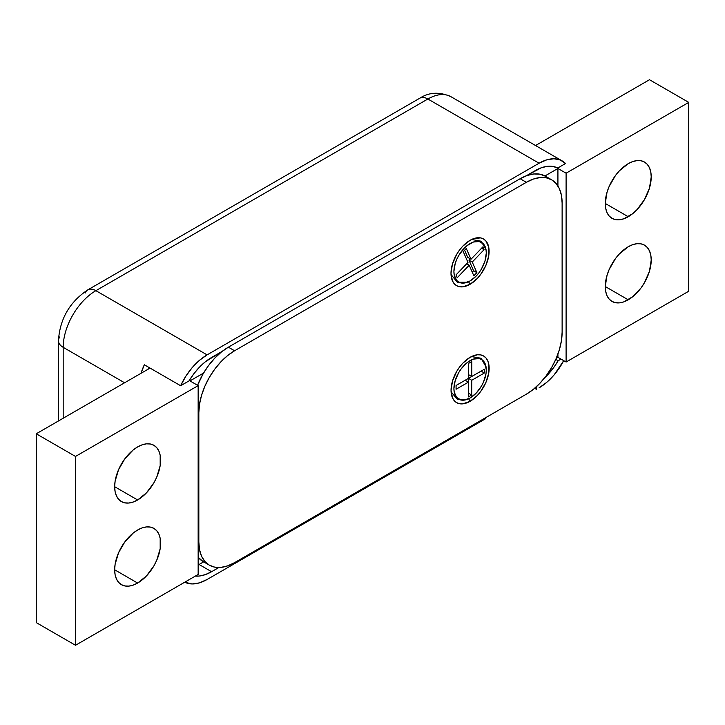 <?xml version="1.0" encoding="UTF-8"?>
<svg xmlns="http://www.w3.org/2000/svg" width="725" height="725" viewBox="0 0 725 725"><rect width="100%" height="100%" fill="white"/><g stroke="black" fill="none" stroke-linecap="round" stroke-linejoin="round"><path stroke-width="1.09" d="M470.054 284.309A26.943 15.551 -60 0 1 450.995 273.316A26.943 15.551 -60 0 1 470.054 240.31L462.758 246.201L459.469 250.134L456.578 254.538L452.445 264.054L450.995 273.316L452.445 280.892L454.212 283.683L456.578 285.65L459.469 286.71L462.758 286.846L470.054 284.309L477.34 278.427L480.639 274.494L485.895 265.386L488.741 255.816L488.741 247.234L485.895 240.945L483.521 238.978L480.639 237.909L473.769 238.588L470.054 240.31A26.943 15.551 -60 0 1 489.103 251.312A26.943 15.551 -60 0 1 470.054 284.309L468.558 281.735L470.054 284.309M470.108 401.306A26.943 15.551 -60 0 1 451.05 390.304A26.943 15.551 -60 0 1 470.108 357.307L462.813 363.189L459.523 367.122L456.632 371.526L452.5 381.051L451.05 390.304L452.5 397.889L454.267 400.671L456.632 402.638L459.523 403.707L462.813 403.843L470.108 401.306L477.394 395.424L480.693 391.491L485.949 382.383L488.795 372.813L488.795 364.231L487.707 360.724L485.949 357.942L483.575 355.975L480.693 354.906L477.394 354.77L470.108 357.307A26.943 15.551 -60 0 1 489.157 368.309A26.943 15.551 -60 0 1 470.108 401.306L468.64 398.768L470.108 401.306M551.643 179.809A50.569 29.199 -60 0 0 526.359 182.31L520.142 178.722L228.375 347.175L234.592 350.764L228.375 347.175A50.569 29.199 120 0 0 197.562 385.292L203.091 373.864L208.51 365.608L214.691 358.222L221.397 351.997L228.375 347.175L520.142 178.722L526.359 182.31L234.592 350.764A50.569 29.199 -60 0 0 198.831 412.697L198.152 412.308L198.831 412.697L198.831 541.992A50.569 29.199 -60 0 0 209.308 565.138A50.569 29.199 -60 0 0 234.592 562.636L526.359 394.183L234.592 562.636L227.614 565.872L220.907 567.394L214.727 567.149L209.308 565.138L204.858 561.449L201.55 556.22L199.52 549.65L198.831 541.992L198.831 412.697L199.52 404.251L201.55 395.324L204.858 386.28L209.308 377.453L214.727 369.188L220.907 361.811L227.614 355.585L234.592 350.764L526.359 182.31L533.337 179.075L540.043 177.552L546.224 177.797L551.643 179.809L556.093 183.498L559.401 188.727L561.431 195.297L562.12 202.955L562.12 332.24L561.431 340.696L559.401 349.613L556.093 358.667L551.643 367.484L546.224 375.749L540.043 383.135L533.337 389.361L526.359 394.183A50.569 29.199 -60 0 0 562.12 332.24L562.12 202.955A50.569 29.199 -60 0 0 551.643 179.809L545.436 176.22A50.569 29.199 120 0 0 520.142 178.722L527.12 175.486L533.827 173.964L540.016 174.208L545.436 176.22M203.091 561.549L198.152 557.271A50.569 29.199 120 0 0 203.091 561.549L209.308 565.138M198.831 541.992L198.152 541.593L198.831 541.992M476.171 276.062A22.892 13.222 -60 0 1 465.296 282.859A22.892 13.222 -60 0 1 453.932 272.337A22.892 13.222 -60 0 1 464.045 248.394L467.09 245.603L473.407 242.023L479.216 241.516L483.647 244.162L486.013 249.563L486.294 253.052L485.007 260.937L481.454 269.02L478.98 272.745L476.171 276.062L469.963 281.01L463.773 283.094L458.553 281.998L456.56 280.294L454.194 274.893L453.913 271.413L455.2 263.528L456.723 259.432L458.762 255.445L464.045 248.394A22.892 13.222 -60 0 1 485.949 249.228A22.892 13.222 -60 0 1 476.171 276.062M471.005 259.251L466.284 248.467L463.257 251.629L467.978 262.414L456.007 274.902L457.23 277.702L469.202 265.214L473.842 275.799L476.878 272.636L472.238 262.042L484.073 249.69L482.85 246.89L471.005 259.251L467.743 257.366L464.607 250.216L467.743 257.366L471.005 259.251L482.85 246.89L484.073 249.69L481.563 248.231L484.073 249.69L472.238 262.042L468.966 260.157L470.253 258.816L468.966 260.157L472.238 262.042L476.878 272.636L473.606 270.751L468.966 260.157L473.606 270.751L476.878 272.636L473.842 275.799L469.202 265.214L457.23 277.702L456.007 274.902L467.978 262.414L463.257 251.629L466.284 248.467L471.005 259.251M472.247 272.165L473.606 270.751L472.247 272.165M466.692 263.755L469.202 265.214L466.692 263.755M453.913 388.591A22.892 13.222 -60 0 1 468.232 361.82A22.892 13.222 -60 0 1 485.85 365.871A22.892 13.222 -60 0 1 486.294 370.022L485.977 373.855L483.539 381.993L481.518 385.981L476.252 393.05L470.054 398.034L463.864 400.164L461.064 400.037L456.614 397.427L454.212 392.062L453.913 388.591L455.164 380.716L458.698 372.632L461.154 368.898L467 362.754L473.316 359.129L479.143 358.576L481.59 359.5L485.079 363.56L486.294 370.022A22.892 13.222 -60 0 1 468.06 399.031A22.892 13.222 -60 0 1 453.913 388.591M471.739 380.263L484.354 373.022L484.363 369.243L471.748 376.474L471.785 361.548L468.522 363.424L468.477 378.35L456.079 385.464L456.07 389.243L468.468 382.138L468.423 396.91L471.694 395.034L471.739 380.263L468.468 378.368L468.45 382.129L468.468 378.368L456.079 385.464L465.196 380.244L468.468 382.138L465.196 380.244L456.079 385.473L456.07 389.243L468.468 382.138L468.423 396.91L471.694 395.034L471.739 380.263L468.468 378.368L468.522 363.424L471.785 361.548L471.748 376.474L468.486 374.598L471.748 376.474L484.363 369.243L484.354 373.022L471.739 380.263M468.432 393.149L471.694 395.034L468.432 393.149M481.083 371.127L484.354 373.022L481.083 371.127M468.468 378.368L481.083 371.137L468.468 378.368M557.724 168.028L565.536 163.515L557.724 168.028L552.84 166.424L547.321 166.333L541.367 167.756L526.268 175.794L535.195 170.647A46.255 26.707 -60 0 1 557.724 168.028M58.444 420.971L58.444 340.714A16.186 9.343 -0 0 0 63.184 347.329L63.184 418.234L63.184 347.329A46.255 26.707 -60 0 1 95.89 290.68L207.096 354.878A46.255 26.707 -60 0 0 180.625 385.736L189.062 380.87A46.255 26.707 -60 0 1 211.591 357.47L222.249 351.317L205.42 361.721L199.466 367.167L193.947 373.629L189.062 380.87L180.625 385.736L144.32 364.775A46.255 26.707 -60 0 0 140.994 373.312L144.32 364.775L180.625 385.736L185.845 376.202L192.243 367.575L199.457 360.334L207.096 354.878L539.074 163.216L546.704 159.853L553.927 158.757L560.316 159.998L565.536 163.515A46.255 26.707 -60 0 0 562.192 160.923L450.995 96.724A46.255 26.707 120 0 0 427.868 99.008L539.074 163.216L207.096 354.878L95.89 290.68A46.255 26.707 120 0 0 63.184 347.329L124.591 382.782L63.184 347.329A16.186 9.343 180 0 1 58.444 340.714A16.186 9.343 180 0 1 59.876 336.88M148.824 367.376L147.972 369.279A46.255 26.707 -60 0 1 148.824 367.376M211.591 571.708L218.868 567.503L211.591 571.708A46.255 26.707 -60 0 1 195.324 576.094L199.194 576.049L205.275 574.644L211.591 571.708L199.085 564.485L211.591 571.708M485.514 417.763L485.514 418.751L207.096 579.493L199.339 582.9L192.016 583.951L184.739 582.202A46.255 26.707 -60 0 0 207.096 579.493L485.514 418.751L485.514 417.763M563.724 360.651A46.255 26.707 -60 0 1 539.074 387.83L546.831 382.274L554.145 374.879L563.724 360.651M534.633 388.292L536.455 389.343L536.455 386.679L536.455 389.343L534.633 388.292M85.188 293.027A16.186 9.343 60 0 1 87.797 289.873L419.775 98.21C429.173 92.138 439.586 91.64 450.995 96.724A46.255 26.707 -60 0 0 427.868 99.008A16.186 9.343 -120 0 0 419.775 98.21A16.186 9.343 60 0 1 427.868 99.008L95.89 290.68A16.186 9.343 -120 0 0 87.797 289.873A16.186 9.343 60 0 1 95.89 290.68L427.868 99.008L539.074 163.216A46.255 26.707 -60 0 1 562.192 160.923M544.674 377.779L553.474 367.883L558.141 360.769L561.032 359.102L558.141 360.769L555.767 359.401L558.141 360.769A46.255 26.707 -60 0 1 544.674 377.779M628.24 216.721A32.498 18.759 -60 0 1 612 218.334A32.498 18.759 -60 0 1 607.015 192.297A32.498 18.759 -60 0 1 628.24 163.66L632.726 161.584L637.039 160.606L641.009 160.76L644.489 162.047L647.343 164.421L649.473 167.783L650.778 172.006L651.222 176.927L649.473 188.092L644.489 199.574L637.039 209.625L632.726 213.621L623.763 218.805L619.449 219.784L615.48 219.621L612 218.334L609.136 215.959L607.015 212.597L605.71 208.374L605.266 203.453L628.24 216.721L605.266 203.453L607.015 192.297L609.136 186.479L615.48 175.504L619.449 170.756L628.24 163.66A32.498 18.759 -60 0 1 644.489 162.047A32.498 18.759 -60 0 1 649.473 188.092A32.498 18.759 -60 0 1 628.24 216.721M628.24 299.806A32.498 18.759 -60 0 1 612 301.419A32.498 18.759 -60 0 1 607.015 275.382A32.498 18.759 -60 0 1 628.24 246.745L632.726 244.669L637.039 243.691L641.009 243.845L644.489 245.141L647.343 247.506L649.473 250.868L650.778 255.091L651.222 260.012L649.473 271.177L644.489 282.659L641.009 287.97L632.726 296.715L623.763 301.89L619.449 302.869L615.48 302.706L612 301.419L609.136 299.044L607.015 295.682L605.71 291.468L605.266 286.547L628.24 299.806L605.266 286.547L607.015 275.382L609.136 269.564L615.48 258.589L619.449 253.841L628.24 246.745A32.498 18.759 -60 0 1 644.489 245.141A32.498 18.759 -60 0 1 649.473 271.177A32.498 18.759 -60 0 1 628.24 299.806M137.641 499.969A32.498 18.759 -60 0 1 121.392 501.582A32.498 18.759 -60 0 1 116.417 475.537A32.498 18.759 -60 0 1 137.641 446.908L142.127 444.824L146.432 443.845L150.41 444.008L153.89 445.295L156.745 447.669L158.866 451.032L160.18 455.255L160.18 465.604L156.745 477.15L153.89 482.814L146.432 492.873L137.641 499.969L133.155 502.044L128.851 503.023L124.872 502.869L121.392 501.582L118.538 499.208L116.417 495.846L115.103 491.623L114.668 486.702L137.641 499.969L114.668 486.702L115.103 481.273L118.538 469.728L124.872 458.744L133.155 450.007L137.641 446.908A32.498 18.759 -60 0 1 153.89 445.295A32.498 18.759 -60 0 1 158.866 471.332A32.498 18.759 -60 0 1 137.641 499.969M137.641 583.054A32.498 18.759 -60 0 1 121.392 584.667A32.498 18.759 -60 0 1 116.417 558.631A32.498 18.759 -60 0 1 137.641 529.993L142.127 527.918L146.432 526.939L150.41 527.093L153.89 528.38L156.745 530.754L158.866 534.117L160.18 538.34L160.18 548.689L156.745 560.235L153.89 565.908L146.432 575.958L137.641 583.054L133.155 585.129L128.851 586.108L124.872 585.954L121.392 584.667L118.538 582.293L116.417 578.931L115.103 574.707L114.668 569.787L137.641 583.054L114.668 569.787L115.103 564.358L118.538 552.812L124.872 541.838L133.155 533.092L137.641 529.993A32.498 18.759 -60 0 1 153.89 528.38A32.498 18.759 -60 0 1 158.866 554.426A32.498 18.759 -60 0 1 137.641 583.054M649.5 79.723L535.53 145.526L649.5 79.723L688.75 102.388L566.098 173.193L566.098 362.029L688.75 291.214L688.75 102.388L566.098 173.193L557.924 168.472L544.964 175.958L557.924 168.472L566.098 173.193L566.098 362.029L688.75 291.214L688.75 102.388L649.5 79.723M150.048 368.083L36.25 433.786L36.25 622.612L36.25 433.786L75.5 456.442L75.5 645.277L198.152 574.463L198.152 385.627L75.5 456.442L75.5 645.277L36.25 622.612L75.5 645.277L198.152 574.463L198.152 385.627L75.5 456.442L36.25 433.786L150.048 368.083M556.265 358.268L557.924 357.307L557.924 354.081L557.924 357.307L566.098 362.029L557.924 357.307L556.265 358.268M557.924 185.972L557.924 168.472L557.924 185.972M203.562 373.067L189.968 380.906L198.152 385.627L189.968 380.906L203.562 373.067M198.152 565.02L203.625 561.857L198.152 565.02M451.032 274.503L457.239 282.233L467.371 282.233M471.658 239.468L481.183 241.217L486.067 249.907M471.449 356.591L481.119 358.241L486.067 366.968M451.104 391.826L457.33 399.357L467.38 399.303M58.444 340.714C59.867 318.946 69.654 301.99 87.797 289.873"/></g></svg>
